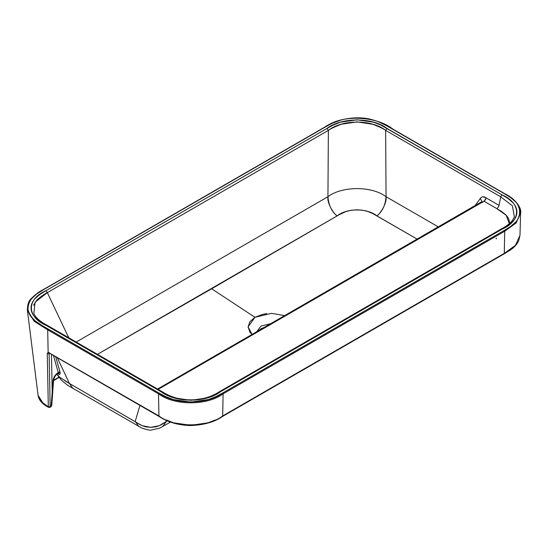 <?xml version="1.0" encoding="UTF-8"?>
<svg xmlns="http://www.w3.org/2000/svg" width="548" height="548" viewBox="0 0 548 548"><rect width="100%" height="100%" fill="white"/><g stroke="black" fill="none" stroke-linecap="round" stroke-linejoin="round"><path stroke-width="0.82" d="M166.393 421.378L162.263 424.166C160.187 425.426 157.845 426.351 155.235 426.933L150.782 427.365L146.289 426.919C143.61 426.289 141.281 425.364 139.302 424.138L69.411 383.436L57.314 357.707L69.411 383.436L138.548 423.659L142.302 425.693L150.823 427.365L159.31 425.693L166.393 421.378L162.66 426.563L166.393 421.378L166.051 420.22L166.393 421.378L167.373 420.823M33.846 313.566L35.079 302.215L47.327 292.632L68.733 337.753L47.327 292.632L328.368 130.376L327.944 196.711L76.186 342.055L327.944 196.711L328.368 130.376C329.937 129.081 334.198 127.054 341.13 124.286L356.995 121.882L372.859 124.286C379.805 127.054 384.066 129.081 385.634 130.376L500.762 196.842L499.023 205.349L485.843 197.739L482.815 196.753L481.377 197.28L480.254 198.52L474.952 205.795L480.254 198.52L482.021 201.465L480.254 198.52C481.856 196.389 483.85 196.205 486.24 197.965L499.023 205.349L500.762 196.842L512.421 205.836L514.394 216.864M266.712 313.627L262.602 314.36L254.971 317.306L211.651 288.782L339.15 214.734L345.925 211.576L351.247 210.254L356.995 209.795L362.742 210.24L368.078 211.549L372.722 213.542L417.186 239.147L376.914 215.885C380.422 213.624 387.135 203.061 386.059 196.711L385.634 130.376L386.059 196.711C371.907 185.909 342.096 185.909 327.944 196.711C326.875 203.068 333.581 213.638 337.089 215.926C346.631 208.007 367.372 207.987 376.914 215.885C382.333 211.576 385.381 205.185 386.059 196.711L438.373 226.913L386.059 196.711C371.907 185.909 342.096 185.909 327.944 196.711C328.622 205.185 331.67 211.59 337.089 215.926L97.455 354.337L211.651 288.782L254.971 317.306L271.479 313.333L284.7 315.634M252.08 334.472L249.874 332.088L248.093 326.896L249.881 321.71L254.971 317.306L248.093 326.834L252.08 334.472M509.393 222.694L509.339 223.666L506.201 215.302L496.796 208.61L501.68 211.569L505.797 214.871C508.195 217.309 509.393 219.919 509.393 222.694M484.007 201.232L496.796 208.61A3.267 1.884 120 0 0 499.023 205.349A3.267 1.884 -60 0 1 496.796 208.61L484.007 201.232L486.24 197.965C485.398 200.28 483.85 201.835 481.589 202.623L484.007 201.232M158.139 389.368L481.589 202.623L158.139 389.368M135.212 421.378L139.966 405.424L135.212 421.378L138.918 426.543L135.212 421.378M520.6 212.85L516.134 222.954L504.722 231.222L504.283 253.368L515.449 245.34L519.977 235.366L515.449 245.333L504.283 253.368L222.666 415.959L223.111 393.813C207.507 405.678 174.422 405.883 158.495 393.813L47.697 329.841L48.142 352.275L158.934 415.959L158.495 393.813L158.934 415.959C174.305 427.7 207.021 427.878 222.666 415.959L223.111 393.813L504.722 231.222L223.111 393.813A0.651 0.377 -120 0 0 222.646 392.998L504.263 230.413L510.51 226.55L515.627 222.166C518.518 218.974 519.956 215.583 519.949 212.001C519.942 208.411 518.483 205.021 515.572 201.828L510.483 197.479L504.263 193.643L386.511 125.677L379.058 122.04C373.38 119.759 367.222 118.437 360.584 118.08C353.782 117.717 347.274 118.375 341.075 120.046L332.602 123.122L325.238 127.054L43.621 289.639L36.874 293.844L31.551 298.701C28.647 302.256 27.482 305.99 28.064 309.901C28.633 313.751 30.887 317.319 34.819 320.614L41.175 324.978L158.961 392.998L165.64 396.608L173.243 399.56L190.848 402.054L208.466 399.526L216.001 396.588L222.646 392.998A0.651 0.377 60 0 1 223.111 393.813C207.507 405.678 174.422 405.883 158.495 393.813A0.651 0.377 -60 0 1 158.961 392.998L48.162 329.033C37.127 324.108 30.428 317.73 28.064 309.901C27.605 301.756 32.791 295.009 43.621 289.639L325.238 127.054C342.904 113.422 378.661 116.683 393.464 129.671L504.263 193.643C524.648 202.513 524.806 221.461 504.263 230.413L222.646 392.998C207.281 404.773 174.47 404.862 158.961 392.998A0.651 0.377 120 0 0 158.495 393.813L47.697 329.841L48.142 352.275L47.258 353.563L48.313 406.794L43.271 403.506L38.079 395.368L27.4 310.408C27.393 304.846 28.626 300.955 31.106 298.749C35.462 294.399 39.525 291.351 43.292 289.604L324.909 127.02C335.287 119.663 355.09 115.505 370.044 119.176C378.613 121.279 386.525 124.766 393.786 129.636L504.585 193.608C516.476 199.417 521.847 208.932 520.6 212.925L519.977 235.318L518.696 240.778C517.059 244.257 514.305 247.319 510.435 249.97L504.009 253.943A1.308 0.754 -120 0 0 504.283 253.368L504.722 231.222A0.651 0.377 -120 0 0 504.263 230.413A0.651 0.377 60 0 1 504.722 231.222L516.12 222.974L520.6 212.891M33.524 305.291L36.949 299.907C41.634 295.961 45.094 293.543 47.327 292.632L328.368 130.376L327.033 128.417L328.368 130.376C342.164 119.348 371.825 119.341 385.634 130.376L386.97 128.417C372.462 117.19 341.527 117.197 327.033 128.417L45.984 290.673L47.327 292.632L45.984 290.673C26.564 299.044 26.523 316.895 45.984 325.286L161.119 391.752C175.435 402.869 206.123 402.896 220.488 391.752L502.105 229.167A1.959 1.13 -120 0 0 501.125 229.064A1.959 1.13 60 0 1 502.105 229.167C521.354 220.899 521.401 203.178 502.105 194.889L507.948 198.472L512.777 202.548C515.524 205.521 516.901 208.678 516.901 212.035C516.894 215.385 515.517 218.549 512.757 221.522L507.941 225.584L502.105 229.167L220.488 391.752L214.275 395.129L207.219 397.917L190.793 400.293L174.353 397.903L167.325 395.122L45.984 325.286L40.079 321.655L35.223 317.545C32.448 314.545 31.065 311.353 31.065 307.969C31.065 304.592 32.455 301.4 35.23 298.4L40.093 294.297L45.984 290.673L327.033 128.417L333.3 125.013L340.411 122.204L356.995 119.8L373.578 122.204L380.696 125.006L502.105 194.889A1.959 1.13 120 0 0 500.762 196.842L512.428 205.849L514.38 216.892M65.185 381.038L69.411 383.436L73 388.532L69.411 383.436L59.739 377.271L56.855 374.092L59.609 377.154M58.225 373.462L59.054 374.462L59.506 374.243L59.965 373.955L60.129 372.387L55.691 356.769L60.129 372.387A1.308 0.932 -16.5 0 0 58.252 372.619L56.341 373.948L54.684 376.031L53.019 380.915L52.204 392.142L51.45 354.323L52.204 392.142L51.183 406.178L53.019 380.915A1.959 1.028 4.2 0 0 53.588 380.257A1.959 1.028 -175.8 0 1 53.019 380.915C53.512 377.161 55.259 374.394 58.252 372.619L53.451 355.474L58.252 372.619L60.129 372.387C60.266 373.791 59.91 374.476 59.054 374.462L58.252 372.619M481.966 201.582L157.564 389.039M47.327 325.697L45.984 325.286L47.327 325.697L46.964 325.183C40.346 321.69 36.045 317.984 34.072 314.073L34.147 314.23M264.65 327.211L260.978 328.773L258.279 330.889L264.65 327.218M256.594 331.869L260.978 326.108L270.952 323.573L260.978 326.108L256.594 331.869M161.119 391.752A1.959 1.13 -60 0 1 162.092 391.656A1.959 1.13 120 0 0 161.119 391.752M500.762 196.842A1.959 1.13 -60 0 1 502.105 194.889L386.97 128.417L385.634 130.376L500.762 196.842M220.488 391.752A1.959 1.13 -120 0 0 219.515 391.656A1.959 1.13 60 0 1 220.488 391.752M166.311 419.967L173.627 422.83L190.759 425.31L207.87 422.864L215.254 419.98M27.414 310.49L34.202 321.32L47.697 329.841L48.162 329.033L47.697 329.841L34.175 321.299L27.407 310.435M49.526 352.905L49.101 353.542A1.308 0.774 178.9 0 1 47.258 353.563A1.308 0.774 -1.1 0 0 49.101 353.542L49.601 353.255L49.101 353.542L50.163 406.767L51.759 405.499L50.163 406.767L49.101 353.542L49.526 352.905L48.142 352.275L47.258 353.563L48.313 406.794A1.308 0.774 -1.1 0 0 50.163 406.767A1.308 0.754 60 0 1 49.889 407.37L48.58 407.363A1.308 0.76 -59.8 0 1 48.313 406.794L41.203 401.629L38.086 395.409M504.592 193.608A0.651 0.377 120 0 0 504.263 193.643A0.651 0.377 -60 0 1 504.722 193.91M49.176 353.015L49.334 353.097A1.308 0.754 -60 0 1 49.06 352.522A1.308 0.754 120 0 0 49.334 353.097L159.208 416.535C167.524 422.118 177.915 425.125 190.382 425.549C203.849 425.049 214.521 422.042 222.399 416.535A1.308 0.754 60 0 0 222.666 415.959L504.283 253.368A1.308 0.754 60 0 1 504.009 253.943L222.399 416.535A1.308 0.754 -120 0 0 222.666 415.959C207.021 427.878 174.305 427.7 158.934 415.959A1.308 0.754 120 0 0 159.208 416.535A1.308 0.754 -60 0 1 158.934 415.959L48.142 352.275M222.399 416.535A1.308 0.754 60 0 1 221.748 416.466M53.574 380.339L58.636 377.298A1.308 0.754 60 0 1 58.369 377.805A1.308 0.754 -120 0 0 58.636 377.298L58.636 377.298M50.265 406.712A1.308 0.754 60 0 0 50.916 406.774A1.308 0.754 -120 0 0 51.183 406.178A1.308 0.754 60 0 1 50.916 406.774L51.752 405.493L53.588 380.257C55.382 372.818 59.746 372.948 58.52 373.572L59.054 374.462M58.883 373.51L58.246 372.626M49.238 407.301L50.163 406.767L48.313 406.794L49.238 407.301M496.214 238.942A6.528 3.768 -60 0 1 496.372 238.113M56.773 374.161L61.582 380.353L67.808 385.374L141.918 428.118C147.624 429.892 150.775 430.529 151.371 430.022L159.626 428.152L170.497 422.09M514.408 216.823L512.449 220.454C509.784 223.646 506.01 226.516 501.125 229.064L219.508 391.656C209.11 398.375 196.985 400.965 183.135 399.424C175.881 398.478 168.866 395.889 162.098 391.656L46.964 325.183M48.58 407.363C42.237 404.034 38.737 400.026 38.079 395.355M58.999 377.442L53.56 380.702M50.916 406.774L49.889 407.37"/></g></svg>
